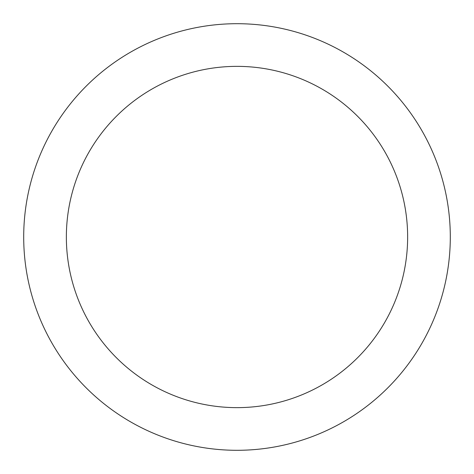 <?xml version="1.0" encoding="UTF-8"?>
<svg xmlns="http://www.w3.org/2000/svg" width="474" height="474" viewBox="0 0 474 474"><rect width="100%" height="100%" fill="white"/><g stroke="black" fill="none" stroke-linecap="round" stroke-linejoin="round"><path stroke-width="0.71" d="M237 66.36A170.64 170.64 0 0 1 407.64 237A170.64 170.64 0 0 1 237 407.64A170.64 170.64 0 0 1 66.36 237A170.64 170.64 0 0 1 237 66.36M237 23.7A213.3 213.3 0 0 1 450.3 237A213.3 213.3 0 0 1 237 450.3A213.3 213.3 0 0 1 23.7 237A213.3 213.3 0 0 1 237 23.7"/></g></svg>
